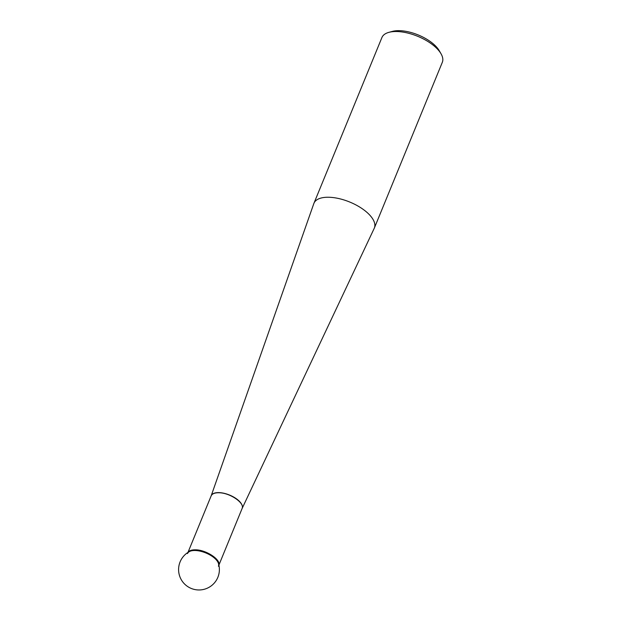 <?xml version="1.0" encoding="UTF-8"?>
<svg xmlns="http://www.w3.org/2000/svg" width="621" height="621" viewBox="0 0 621 621"><rect width="100%" height="100%" fill="white"/><g stroke="black" fill="none" stroke-linecap="round" stroke-linejoin="round"><path stroke-width="0.93" d="M187.969 552.411L211.171 495.837L313.822 203.579A32.649 14.718 22.3 0 1 313.947 203.261A32.649 14.718 22.3 0 1 329.153 197.261A32.649 14.718 22.3 0 1 362.043 208.586A32.649 14.718 22.3 0 1 374.354 228.039A32.649 14.718 22.3 0 1 374.215 228.349L242.097 508.521C245.054 503.103 229.817 492.732 218.957 492.763C214.757 492.701 212.165 493.726 211.171 495.837A16.72 7.537 22.3 0 1 219.019 492.608A16.72 7.537 22.3 0 1 236.003 498.508A16.72 7.537 22.3 0 1 242.097 508.521L218.895 565.094M388.87 32.354L392.301 31.415A29.381 13.251 22.3 0 1 439.226 50.658L441.011 53.74A32.649 14.718 -157.7 0 0 397.122 31.531A32.649 14.718 -157.7 0 0 388.87 32.354A32.649 14.718 -157.7 0 0 381.915 37.539L313.947 203.261M374.354 228.039L442.323 62.31A32.649 14.718 -157.7 0 0 441.011 53.74M218.421 566.259A16.713 7.537 -157.7 0 0 205.815 552.946A16.713 7.537 -157.7 0 0 187.495 553.575M189.506 551.518A16.713 7.537 22.3 0 1 205.815 552.946A16.713 7.537 22.3 0 1 218.429 563.379A20.408 20.408 0 0 1 183.179 582.475A20.408 20.408 0 0 1 189.506 551.518M188.047 552.364C189.265 550.602 191.765 549.756 195.553 549.826C205.939 549.81 220.703 559.405 218.871 564.994"/></g></svg>
